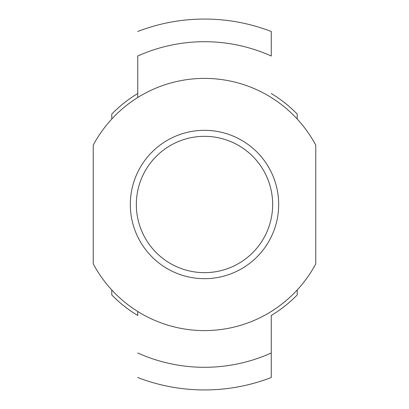 <?xml version="1.0" encoding="UTF-8"?>
<svg xmlns="http://www.w3.org/2000/svg" width="409" height="409" viewBox="0 0 409 409"><rect width="100%" height="100%" fill="white"/><g stroke="black" fill="none" stroke-linecap="round" stroke-linejoin="round"><path stroke-width="0.61" d="M297.22 119.034L297.22 114.075L297.22 119.034M297.22 289.966L297.22 294.925L297.22 289.966M137.741 56.018L137.741 97.521L137.741 56.018A162.802 162.802 0 0 1 271.259 56.018L271.259 31.488A185.446 185.446 0 0 0 137.741 31.488M111.78 289.966L111.78 294.925A129.515 129.515 0 0 0 137.741 315.482L137.741 311.479M271.259 315.482L271.259 377.512L271.259 315.482A129.515 129.515 0 0 0 297.22 294.925M315.768 145.159L315.768 263.841A126.105 126.105 0 0 1 93.232 263.841L93.232 145.159A126.105 126.105 0 0 1 315.768 145.159M130.323 204.5A74.177 74.177 0 0 1 241.591 140.261A74.177 74.177 0 0 1 241.591 268.739A74.177 74.177 0 0 1 130.323 204.5M137.741 97.521L137.741 93.518A129.515 129.515 0 0 0 111.78 114.075L111.78 119.034M136.345 204.5A68.155 68.155 0 0 1 238.58 145.476A68.155 68.155 0 0 1 238.58 263.524A68.155 68.155 0 0 1 136.345 204.5A68.155 68.155 0 0 1 238.58 145.476A68.155 68.155 0 0 1 238.58 263.524A68.155 68.155 0 0 1 136.345 204.5M137.741 352.982A162.802 162.802 0 0 0 271.259 352.982M137.741 377.512A185.446 185.446 0 0 0 271.259 377.512M297.22 114.075A129.515 129.515 0 0 0 271.259 93.518"/></g></svg>
